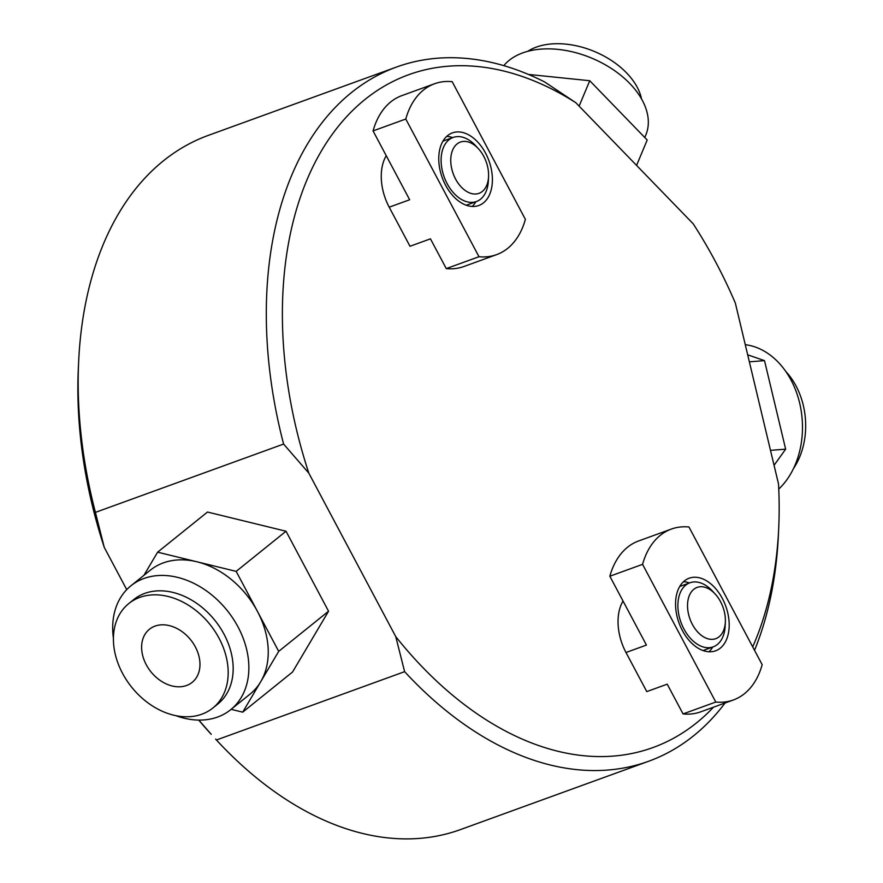<?xml version="1.0" encoding="UTF-8"?>
<svg xmlns="http://www.w3.org/2000/svg" width="883" height="883" viewBox="0 0 883 883"><rect width="100%" height="100%" fill="white"/><g stroke="black" fill="none" stroke-linecap="round" stroke-linejoin="round"><path stroke-width="1.32" d="M575.782 102.682A357.924 230.077 70 0 0 332.14 134.481A357.924 230.077 70 0 0 308.818 473.133L283.598 444.061A369.293 237.372 -110 0 1 396.577 67.02A369.293 237.372 -110 0 1 544.568 81.909L575.782 102.682L693.232 223.852A357.924 230.077 70 0 1 735.329 303.024L778.519 483.983A357.924 230.077 70 0 1 778.707 528.299L778.398 534.988A369.293 237.372 -110 0 1 754.535 650.318M308.818 473.133L395.761 636.643A357.924 230.077 70 0 0 713.508 707.184M752.691 646.875A357.924 230.077 70 0 0 778.707 528.299M95.419 512.383L104.271 547.405A357.924 230.077 -110 0 1 78.333 368.31L78.653 361.622A369.293 237.372 70 0 0 95.419 512.383L283.598 444.061M104.271 547.405L126.733 589.634M198.83 720.087L211.247 734.336A357.924 230.077 -110 0 1 198.719 720.087M725.086 702.978A369.293 237.372 -110 0 1 648.652 761.256A369.293 237.372 -110 0 1 404.624 671.665L395.761 636.643M396.577 67.02L208.399 135.353A369.293 237.372 70 0 0 78.653 361.622M215.607 739.093L216.434 739.998L404.624 671.665M216.434 739.998A369.293 237.372 70 0 0 460.473 829.59L648.652 761.256M636.577 165.408L647.195 140.011L589.745 80.728L528.442 74.426M503.84 65.64A79.536 49.978 -157.3 0 1 629.734 83.455A79.536 49.978 22.7 0 1 645.837 134.944L644.767 137.494M527.769 51.324A67.042 42.119 -157.3 0 1 626.533 72.859A67.042 42.119 22.7 0 1 641.522 98.918M589.745 80.728L579.116 106.126M774.06 465.308L785.649 449.171L764.512 360.639L747.691 354.823M745.274 344.69A79.536 59.989 -94.5 0 1 799.634 402.99A79.536 59.989 85.5 0 1 778.762 489.072M785.837 371.522A67.042 50.563 -94.5 0 1 803.276 405.275A67.042 50.563 85.5 0 1 793.42 468.663M785.649 449.171L770.495 450.352M764.512 360.639L749.358 361.831M143.907 575.341L157.627 552.173L207.483 512.041L286.026 531.235L328.553 611.224L292.549 672.018L242.693 712.162L231.147 709.336M175.838 715.649A79.536 59.514 -128.8 0 0 230.662 709.722L250.044 694.126A79.536 59.514 -128.8 0 0 260.695 681.764A79.536 59.514 -128.8 0 0 257.428 611.367A79.536 59.514 -128.8 0 0 196.898 561.776L236.169 571.378L278.697 651.367L328.553 611.224M236.169 571.378L286.026 531.235M278.697 651.367L242.693 712.162M157.627 552.173L196.898 561.776A79.536 59.514 -128.8 0 0 150.276 570.208L130.894 585.815A79.536 59.514 51.2 0 1 238.057 626.974A79.536 59.514 -128.8 0 1 230.662 709.722M113.41 638.111A79.536 59.514 51.2 0 1 130.894 585.815M212.847 708.023L217.836 704.005A67.042 50.154 -128.8 0 0 224.061 634.259A67.042 50.154 51.2 0 0 133.741 599.568L128.752 603.586A67.042 50.154 51.2 0 1 219.072 638.277A67.042 50.154 -128.8 0 1 212.847 708.023A67.042 50.154 -128.8 0 1 122.527 673.332A67.042 50.154 51.2 0 1 128.752 603.586M146.258 664.722A34.084 25.508 -128.8 0 0 192.174 682.36A34.084 25.508 -128.8 0 0 195.342 646.897A34.084 25.508 -128.8 0 0 149.415 629.259A34.084 25.508 -128.8 0 0 146.258 664.722M693.828 589.281A27.274 17.528 70 0 0 692.36 624.38A27.274 17.528 70 0 0 719.093 636.786A27.274 17.528 70 0 0 721.83 604.314A27.274 17.528 70 0 0 697.151 587.405A27.274 17.528 70 0 0 693.828 589.281A27.274 17.528 -110 0 1 715.219 594.071A27.274 17.528 -110 0 1 725.351 621.963A27.274 17.528 -110 0 1 719.093 636.786A27.274 17.528 70 0 1 715.771 638.663A27.274 17.528 70 0 1 691.08 621.753A27.274 17.528 70 0 1 693.828 589.281M715.219 594.071L712.504 591.113A34.084 21.909 -110 0 0 689.921 582.78A34.084 21.909 -110 0 0 685.76 585.131A34.084 21.909 70 0 0 682.327 625.716A34.084 21.909 70 0 0 713.188 646.864A34.084 21.909 70 0 0 717.338 644.502A34.084 21.909 -110 0 0 725.164 625.97L725.351 621.963M457.052 143.962A27.274 17.528 70 0 0 455.584 179.061A27.274 17.528 70 0 0 482.306 191.456A27.274 17.528 70 0 0 485.054 158.995A27.274 17.528 70 0 0 460.363 142.075A27.274 17.528 70 0 0 457.052 143.962A27.274 17.528 -110 0 1 478.443 148.741A27.274 17.528 -110 0 1 488.564 176.633A27.274 17.528 -110 0 1 482.306 191.456A27.274 17.528 70 0 1 478.983 193.344A27.274 17.528 70 0 1 454.304 176.423A27.274 17.528 70 0 1 457.052 143.962M478.443 148.741L475.716 145.783A34.084 21.909 -110 0 0 453.134 137.45A34.084 21.909 -110 0 0 448.983 139.801A34.084 21.909 70 0 0 445.551 180.386A34.084 21.909 70 0 0 476.401 201.534A34.084 21.909 70 0 0 480.551 199.183A34.084 21.909 -110 0 0 488.376 180.651L488.564 176.633M472.173 206.456A38.631 24.834 70 0 0 475.926 201.699M485.551 153.123A38.631 24.834 -110 0 1 478.774 205.507A38.631 24.834 -110 0 1 445.617 185.275A38.631 24.834 -110 0 1 452.405 132.88A38.631 24.834 -110 0 1 485.551 153.123M452.659 137.616A38.631 24.834 70 0 0 446.732 136.39M423.487 90.022A90.905 58.433 70 0 0 405.783 119.028L478.994 256.721A90.905 58.433 70 0 0 496.61 254.635A90.905 58.433 70 0 0 507.681 248.366A90.905 58.433 70 0 0 525.385 219.359L452.173 81.677A90.905 58.433 70 0 0 434.557 83.753A90.905 58.433 70 0 0 423.487 90.022M478.994 256.721L446.268 268.598L430.451 238.84L409.988 246.269L389.204 207.185L409.657 199.757L373.056 130.905A90.905 58.433 -110 0 1 390.761 101.909A90.905 58.433 -110 0 1 401.831 95.629L434.557 83.753M373.056 130.905L405.783 119.028M389.204 207.185A44.878 28.852 -110 0 1 381.301 174.072A44.878 28.852 -110 0 1 386.246 155.717M496.61 254.635L463.884 266.523A90.905 58.433 -110 0 1 446.268 268.598M708.95 651.786A38.631 24.834 70 0 0 712.713 647.029M722.338 598.442A38.631 24.834 -110 0 1 715.55 650.837A38.631 24.834 -110 0 1 682.404 630.594A38.631 24.834 -110 0 1 689.182 578.21A38.631 24.834 -110 0 1 722.338 598.442M689.446 582.946A38.631 24.834 70 0 0 683.508 581.709M660.274 535.352A90.905 58.433 70 0 0 642.57 564.347L715.782 702.04A90.905 58.433 70 0 0 733.398 699.965A90.905 58.433 70 0 0 744.468 693.685A90.905 58.433 70 0 0 762.172 664.689L688.961 526.996A90.905 58.433 70 0 0 671.345 529.072A90.905 58.433 70 0 0 660.274 535.352M715.782 702.04L683.056 713.928L667.228 684.17L646.775 691.599L625.992 652.504L646.444 645.076L609.844 576.235A90.905 58.433 -110 0 1 627.548 547.239A90.905 58.433 -110 0 1 638.619 540.959L671.345 529.072M609.844 576.235L642.57 564.347M625.992 652.504A44.878 28.852 -110 0 1 618.089 619.391A44.878 28.852 -110 0 1 623.034 601.036M733.398 699.965L700.672 711.853A90.905 58.433 -110 0 1 683.056 713.928M713.188 646.864L703.023 650.55M689.921 582.78L679.744 586.467M476.401 201.534L466.235 205.22M453.134 137.45L442.968 141.137"/></g></svg>
